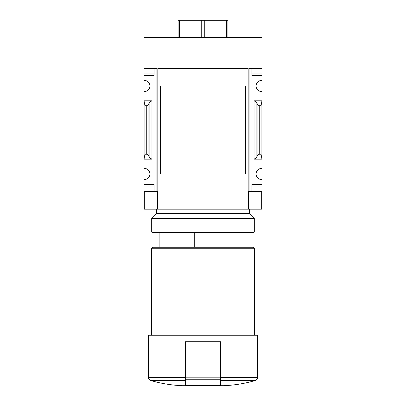 <?xml version="1.0" encoding="UTF-8"?>
<svg xmlns="http://www.w3.org/2000/svg" width="406" height="406" viewBox="0 0 406 406"><rect width="100%" height="100%" fill="white"/><g stroke="black" fill="none" stroke-linecap="round" stroke-linejoin="round"><path stroke-width="0.61" d="M245.523 162.151L245.523 173.966L160.477 173.966L160.477 85.991L245.523 85.991L245.523 97.836M144.054 73.968L144.054 75.435L154.026 75.435L154.026 68.396L154.026 73.968L144.054 73.968L144.054 37.601L261.946 37.601L261.946 80.424A5.572 5.572 0 0 0 256.079 85.991A5.572 5.572 0 0 0 261.946 91.553L261.946 100.8L254.029 100.8L256.135 101.906L257.952 105.032L259.272 105.722L261.063 105.722L261.946 100.8L261.946 168.404A5.572 5.572 0 0 0 256.079 173.966A5.572 5.572 0 0 0 261.946 179.533L261.946 191.561L251.974 191.561L251.974 185.989L261.946 185.989M144.054 75.435L144.054 80.424A5.572 5.572 0 0 1 149.921 85.991A5.572 5.572 0 0 1 144.054 91.553L144.054 159.157L151.971 159.157L149.865 158.051L148.048 154.93L146.728 154.234L144.937 154.234L144.054 159.157L144.054 168.404A5.572 5.572 0 0 1 149.921 173.966A5.572 5.572 0 0 1 144.054 179.533L144.054 191.561L156.96 191.561L156.96 68.396L144.054 68.396M194.271 247.284L194.271 232.618M220.595 385.7L223.528 385.7L220.595 385.7L220.595 377.656L220.595 380.473L255.44 380.473C245.016 383.523 234.379 385.264 223.528 385.7M261.946 68.396L249.04 68.396L249.04 191.561L248.457 191.561L248.457 209.156L248.162 209.156L248.162 68.396L248.162 209.156L144.348 209.156L144.348 191.561M157.543 209.156L157.543 191.561L156.96 191.561M249.04 191.561L251.974 191.561L251.974 184.527L261.946 184.527M256.135 158.051L254.029 159.157L261.946 159.157L261.063 154.234L259.272 154.234L257.952 154.93L256.135 158.051L256.135 101.906M261.946 73.968L251.974 73.968L251.974 68.396L251.974 75.435L261.946 75.435M151.971 100.8L144.054 100.8L144.937 105.722L146.728 105.722L148.048 105.032L149.865 101.906L151.971 100.8L151.971 159.157M144.054 184.527L154.026 184.527L154.026 191.561L154.026 185.989L144.054 185.989M227.928 37.601L227.928 20.3L178.072 20.3L178.072 37.601M248.162 68.396L157.838 68.396L157.838 209.156M245.523 85.991L245.523 173.966L245.523 85.991M261.652 191.561L261.652 209.156L248.457 209.156M185.405 385.7L182.472 385.7L185.405 385.7L185.405 377.656L185.405 380.473L150.56 380.473C160.984 383.523 171.621 385.264 182.472 385.7M257.546 377.656L220.595 377.656L220.595 341.71L185.405 341.71L185.405 377.656L148.454 377.656L148.454 335.26L257.546 335.26L257.521 378.052C257.363 377.971 258.064 378.955 255.44 380.473M151.387 335.26L151.387 248.746L254.613 248.746L254.613 335.26M151.387 248.746L152.854 247.284L253.146 247.284L254.613 248.746M159.888 247.284L159.888 232.618M226.66 37.601L226.66 20.3M204.269 37.601L204.269 20.3M201.731 37.601L201.731 20.3M179.34 37.601L179.34 20.3M144.937 154.234L144.937 105.722M261.063 154.234L261.063 105.722M185.476 341.71L185.476 385.406L220.524 385.406L220.524 379.245L185.476 379.245M220.524 341.71L220.524 379.245M151.682 232.034L152.265 232.618L253.735 232.618L254.318 232.034L254.318 218.545L151.682 218.545L151.682 232.034L254.318 232.034M156.665 209.156L156.665 213.556L249.335 213.556L249.335 209.156M254.029 159.157L254.029 100.8M146.728 154.234L146.728 105.722M148.048 154.93L148.048 105.032M149.865 158.051L149.865 101.906M257.952 154.93L257.952 105.032M259.272 154.234L259.272 105.722M220.524 377.819L185.476 377.819M246.99 247.284L246.99 232.618M148.454 377.656C147.941 378.082 148.642 379.021 150.56 380.473M159.01 247.284L159.01 232.618M156.665 213.556L151.682 218.545M249.335 213.556L254.318 218.545"/></g></svg>
